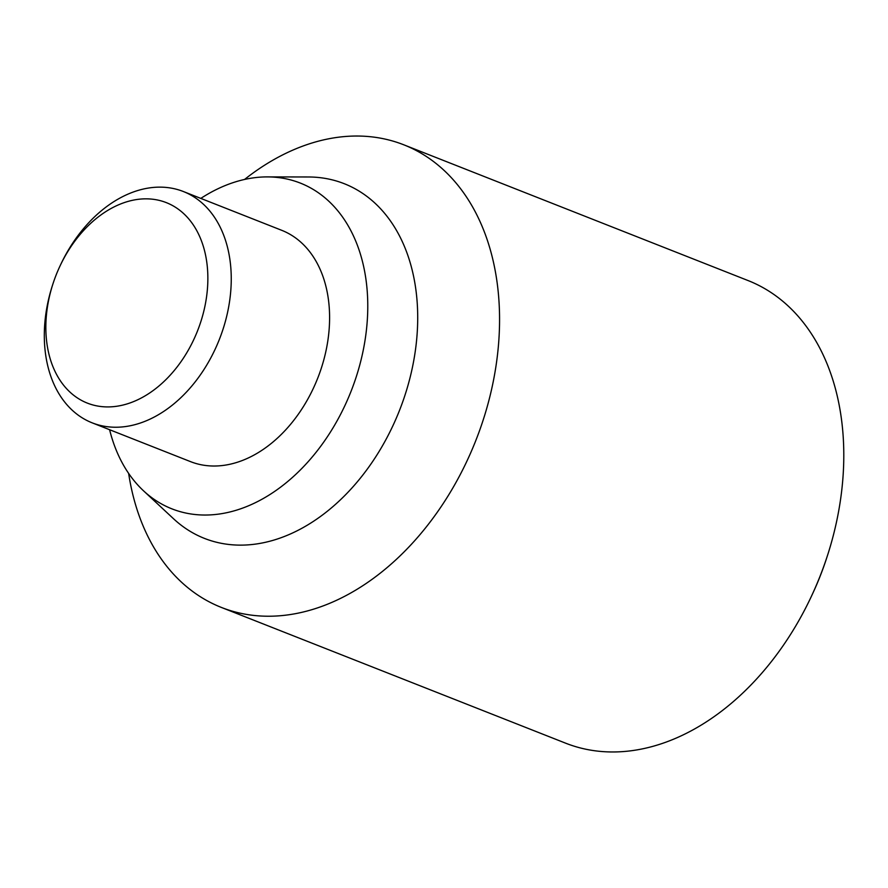 <?xml version="1.0" encoding="UTF-8"?>
<svg xmlns="http://www.w3.org/2000/svg" width="888" height="888" viewBox="0 0 888 888"><rect width="100%" height="100%" fill="white"/><g stroke="black" fill="none" stroke-linecap="round" stroke-linejoin="round"><path stroke-width="1.33" d="M109.601 429.714A175.08 123.532 -68.5 0 0 143.567 490.853L173.593 518.803A190.631 134.499 -68.5 0 0 237.929 545.099A190.631 134.499 -68.5 0 0 413.009 364.513A190.631 134.499 -68.5 0 0 310.811 177.012A190.631 134.499 -68.5 0 0 308.38 176.978L267.366 176.901A175.08 123.532 -68.5 0 0 200.81 198.401M143.567 490.853A175.08 123.532 -68.5 0 0 202.653 515.007A175.08 123.532 -68.5 0 0 363.458 349.151A175.08 123.532 -68.5 0 0 269.597 176.934A175.08 123.532 -68.5 0 0 267.366 176.901M128.638 473.404A248.651 175.436 -68.5 0 0 221.412 607.448A248.651 175.436 -68.5 0 0 265.09 616.183A248.651 175.436 -68.5 0 0 486.014 410.844A248.651 175.436 -68.5 0 0 403.829 144.822A248.651 175.436 -68.5 0 0 360.151 136.075A248.651 175.436 -68.5 0 0 244.544 179.465M221.412 607.448L565.634 743.178A248.651 175.436 -68.5 0 0 609.312 751.925A248.651 175.436 -68.5 0 0 810.899 597.38A248.651 175.436 -68.5 0 0 827.805 554.512A248.651 175.436 -68.5 0 0 748.051 280.553L403.829 144.822M52.769 284.404L52.303 285.869A124.32 87.723 -68.5 0 0 92.174 422.843A124.32 87.723 -68.5 0 0 114.008 427.217A124.32 87.723 -68.5 0 0 224.475 324.542A124.32 87.723 -68.5 0 0 183.383 191.531A124.32 87.723 -68.5 0 0 161.549 187.157A124.32 87.723 -68.5 0 0 60.75 264.435L60.095 265.823A107.748 76.024 -68.5 0 0 52.769 284.404A107.748 76.024 -68.5 0 0 106.249 406.904A107.748 76.024 -68.5 0 0 205.206 304.839A107.748 76.024 -68.5 0 0 147.452 198.857A107.748 76.024 -68.5 0 0 60.095 265.823M183.383 191.531L281.729 230.314A124.32 87.723 111.5 0 1 322.821 363.325A124.32 87.723 111.5 0 1 212.365 466A124.32 87.723 111.5 0 1 190.52 461.627L92.174 422.843M810.899 597.38L811.876 595.293A223.776 157.898 -68.5 0 0 827.094 556.709L827.805 554.512"/></g></svg>
